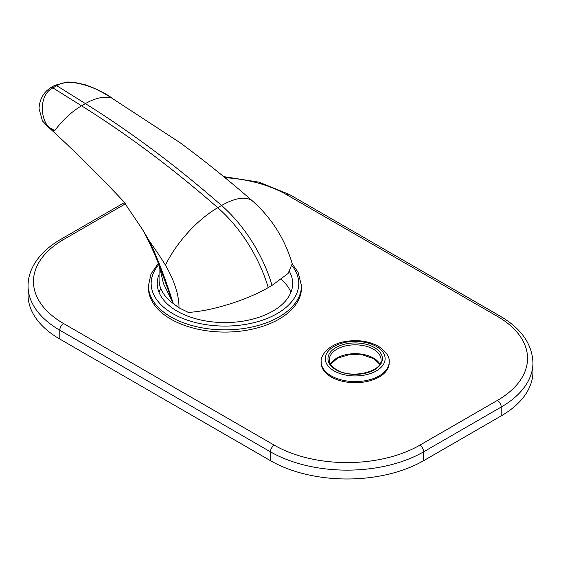 <?xml version="1.0" encoding="UTF-8"?>
<svg xmlns="http://www.w3.org/2000/svg" width="561" height="561" viewBox="0 0 561 561"><rect width="100%" height="100%" fill="white"/><g stroke="black" fill="none" stroke-linecap="round" stroke-linejoin="round"><path stroke-width="0.84" d="M179.176 307.905A40.729 23.52 -120 0 0 179.001 307.379L179.176 307.905L188.286 312.393C211.125 311.257 246.861 300.156 268.228 287.59L272.057 285.381L288.066 273.502L292.218 263.726C284.946 239.126 271.847 218.334 252.92 201.35C228.986 180.411 204.716 160.874 180.102 142.725L105.286 93.862M179.001 307.379C178.938 294.827 174.429 280.766 165.474 265.206C161.498 258.607 156.112 250.529 149.317 240.985L142.494 229.477L123.476 201.315C97.298 173.552 72.166 148.714 48.064 126.807L42.461 120.917L39.004 108.575C39.558 100.882 42.292 94.802 47.187 90.335L50.658 87.712A4.06 2.426 -121.9 0 1 52.93 87.909C36.703 95.475 40.504 127.628 54.789 130.545L48.064 126.807M179.001 307.8L173.139 303.473A66.359 38.309 180 0 1 159.079 279.89L159.079 265.248M101.674 91.927L111.499 97.796C103.448 91.289 71.051 75.644 56.759 85.7L85.405 103.61A925.145 534.135 60 0 1 221.588 205.501A105.734 61.044 60 0 1 272.057 285.381M39.088 107.523L39.004 108.575M159.296 265.816L163.468 283.6L173.139 303.164C167.655 285.577 158.223 258.986 149.317 240.985M173.139 303.473L160.832 269.813M389.18 361.978L389.18 363.086A33.99 19.621 180 0 1 368.198 381.214A33.99 19.621 180 0 1 331.158 376.964A33.99 19.621 180 0 1 321.201 363.086L321.201 361.978A33.99 19.621 0 0 0 331.158 375.856A33.99 19.621 0 0 0 368.198 380.113A33.99 19.621 0 0 0 389.18 361.978C389.811 356.922 386.213 351.677 378.38 346.242C368.535 340.983 357.343 339.447 344.819 341.628C329.931 343.928 320.072 355.022 321.201 361.978M301.474 285.689L301.474 287.898A76.513 44.172 180 0 1 254.238 328.711A76.513 44.172 180 0 1 170.86 319.132A76.513 44.172 180 0 1 148.448 287.898L148.448 285.689A76.513 44.172 0 0 0 170.86 316.923A76.513 44.172 0 0 0 254.238 326.502A76.513 44.172 0 0 0 301.474 285.689L298.087 272.253L292.295 264.042M125.65 203.706L63.61 239.526A102.922 59.417 0 0 0 63.61 323.557A5.414 3.128 120 0 0 59.782 330.191L59.782 339.04A108.336 62.544 180 0 1 28.05 294.813L28.05 285.963A108.336 62.544 0 0 0 59.782 330.191L270.444 451.815A108.336 62.544 0 0 0 423.653 451.815L501.218 407.041A108.336 62.544 0 0 0 532.95 362.813C532.207 344.033 521.26 328.466 500.096 316.102L289.434 194.478L259.133 182.178L223.685 176.603M59.782 339.04L270.444 460.665A108.336 62.544 180 0 0 423.653 460.665L501.218 415.883A108.336 62.544 180 0 0 532.95 371.655L532.95 362.813M160.825 288.635A67.713 39.095 0 0 0 159.008 292.323M281.243 279.434A67.713 39.095 180 0 1 290.914 292.323M159.079 274.462A67.713 39.095 0 0 0 157.248 283.473A67.713 39.095 0 0 0 177.08 311.117A67.713 39.095 180 0 0 250.872 319.595A67.713 39.095 180 0 0 292.674 283.473A67.713 39.095 180 0 0 289.56 271.762M268.228 287.59A105.734 61.044 -120 0 0 217.759 207.71L221.588 205.501A64.999 26.97 -48.8 0 1 252.92 201.35M165.474 265.206A64.999 26.97 -48.8 0 1 217.759 207.71A925.145 534.135 -120 0 0 81.576 105.826L85.405 103.61A64.999 35.939 122 0 1 111.499 97.796M53.646 85.959A4.06 2.342 -120 0 1 55.798 86.233L56.759 85.7A4.06 2.265 -118.1 0 0 54.726 85.363A4.06 2.265 -118.1 0 0 54.719 85.363L51.703 87.081A4.06 2.342 -120 0 1 53.856 87.355L52.93 87.909L81.576 105.826A64.999 35.939 -58 0 0 54.789 130.545M55.798 86.233L53.856 87.355M374.439 347.554A27.223 15.715 0 0 0 335.941 347.554A27.223 15.715 0 0 0 335.941 369.776A27.223 15.715 0 0 0 374.439 369.776A27.223 15.715 0 0 0 374.439 347.554M373.479 349.208A25.862 14.937 0 0 0 345.288 345.976A25.862 14.937 0 0 0 329.328 359.769C329.328 363.43 331.761 366.747 336.621 369.706C351.544 379.531 382.805 371.438 381.052 359.769A25.862 14.937 0 0 0 373.479 349.208M379.832 364.075A25.862 14.937 0 0 0 373.479 358.058A25.862 14.937 0 0 0 330.548 364.075M376.354 346.446A29.929 17.279 0 0 0 334.026 346.446A29.929 17.279 0 0 0 334.026 370.884A29.929 17.279 0 0 0 376.354 370.884A29.929 17.279 0 0 0 376.354 346.446M63.61 323.557L274.273 445.182A102.922 59.417 0 0 0 419.824 445.182L497.39 400.407A102.922 59.417 0 0 0 497.39 316.369L286.727 194.744A102.922 59.417 0 0 0 225.003 177.683M63.61 239.526A5.414 3.128 -120 0 0 60.904 239.259C47.973 246.721 38.681 255.746 33.022 266.349C29.733 272.667 28.071 279.203 28.05 285.963M274.273 445.182A5.414 3.128 120 0 0 270.444 451.815L270.444 460.665M419.824 445.182A5.414 3.128 60 0 1 423.653 451.815L423.653 460.665M497.39 400.407A5.414 3.128 60 0 1 501.218 407.041L501.218 415.883M497.39 316.369A5.414 3.128 -60 0 1 500.096 316.102M286.727 194.744A5.414 3.128 -60 0 1 289.434 194.478M158.812 264.582A73.807 42.608 0 0 0 172.774 313.606A73.807 42.608 0 0 0 266.798 318.578A73.807 42.608 0 0 0 292.351 266.103M54.747 85.349L67.558 82.018L73.182 82.165L84.725 84.578L94.052 88.147L105.272 93.883M50.658 87.705L51.703 87.081M161.077 270.451L161.154 270.661C155.937 256.454 149.724 242.731 142.494 229.477M124.577 202.493L60.904 239.259M379.762 364.194L373.759 358.675L362.476 354.847L349.286 354.636L337.638 358.114L330.618 364.194M158.307 263.312L150.986 274.02L148.448 285.689"/></g></svg>
